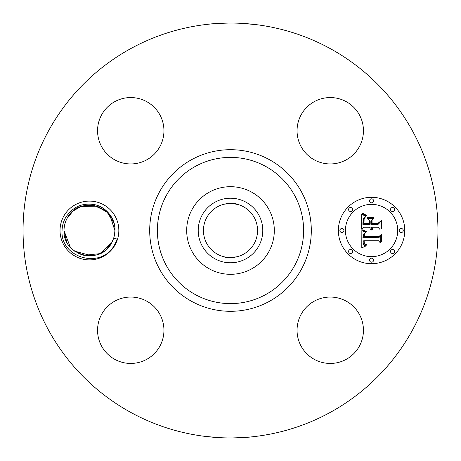 <?xml version="1.0" encoding="UTF-8"?>
<svg xmlns="http://www.w3.org/2000/svg" width="461" height="461" viewBox="0 0 461 461"><rect width="100%" height="100%" fill="white"/><g stroke="black" fill="none" stroke-linecap="round" stroke-linejoin="round"><path stroke-width="0.69" d="M131.045 412.555A207.45 207.45 0 0 1 48.445 131.045A207.45 207.45 0 0 1 329.955 48.445A207.45 207.45 0 0 1 412.555 329.955A207.45 207.45 0 0 1 131.045 412.555M206.908 24.398L208.879 24.179M212.527 23.828L216.238 23.54M228.662 23.056C216.705 23.459 209.72 23.874 207.709 24.306M256.938 24.744L243.523 23.459M254.092 436.602L252.121 436.821M248.473 437.172L244.762 437.46M232.338 437.944C244.295 437.541 251.28 437.126 253.291 436.694M204.062 436.256L217.477 437.541M63.635 216.405A29.395 29.395 0 0 1 103.529 204.701A29.395 29.395 0 0 1 115.233 244.595A29.395 29.395 0 0 1 75.339 256.299A29.395 29.395 0 0 1 63.635 216.405M301.119 314.333A33.192 33.192 0 0 1 346.159 301.119A33.192 33.192 0 0 1 359.378 346.159A33.192 33.192 0 0 1 314.333 359.378A33.192 33.192 0 0 1 301.119 314.333M114.841 359.378A33.192 33.192 0 0 1 101.622 314.333A33.192 33.192 0 0 1 146.667 301.119A33.192 33.192 0 0 1 159.881 346.159A33.192 33.192 0 0 1 114.841 359.378M101.622 114.841A33.192 33.192 0 0 1 146.667 101.622A33.192 33.192 0 0 1 159.881 146.667A33.192 33.192 0 0 1 114.841 159.881A33.192 33.192 0 0 1 101.622 114.841M346.159 101.622A33.192 33.192 0 0 1 359.378 146.667A33.192 33.192 0 0 1 314.333 159.881A33.192 33.192 0 0 1 301.119 114.841A33.192 33.192 0 0 1 346.159 101.622M371.566 197.308A33.192 33.192 0 0 1 404.758 230.5A33.192 33.192 0 0 1 371.566 263.692A33.192 33.192 0 0 1 338.374 230.5A33.192 33.192 0 0 1 371.566 197.308M62.062 230.431C62.195 225.804 63.399 221.499 65.669 217.517C72.567 206.995 82.093 202.69 94.234 204.598C106.128 206.678 115.838 219.027 114.956 230.65L114.374 235.387A25.413 25.413 0 0 1 113.636 238.251L117.18 239.075L114.818 244.37C101.674 270.1 59.976 258.022 62.062 230.431M65.445 238.879L65.583 239.271M74.601 251.136L91.716 255.809M96.943 254.777L99.006 254.04M104.924 250.646L106.405 249.413M106.088 249.695L111.735 242.682C113.815 238.838 114.852 234.724 114.847 230.344C114.852 234.724 113.815 238.838 111.735 242.682C113.815 238.838 114.852 234.724 114.847 230.344L109.897 215.431L114.847 230.344C116.005 204.782 77.88 195.614 67.133 218.318C65.053 222.162 64.016 226.276 64.021 230.656L66.689 241.835L64.021 230.656L70.326 247.252L64.021 230.656L66.695 241.841L64.021 230.656C64.016 226.276 65.053 222.162 67.133 218.318C77.88 195.614 116.005 204.782 114.847 230.344C114.852 234.724 113.815 238.838 111.735 242.682L99.893 253.659L83.89 255.302L99.893 253.659L111.735 242.682C113.815 238.838 114.852 234.724 114.847 230.344L109.897 215.431L114.847 230.344C116.005 204.782 77.88 195.614 67.133 218.318C65.053 222.162 64.016 226.276 64.021 230.656C62.909 256.034 100.769 265.565 111.735 242.682L113.636 238.251M105.609 210.902L97.916 206.545L105.609 210.902L94.107 205.52L81.413 206.39L96.983 206.234L81.413 206.39L94.107 205.52L105.609 210.902M243.471 206.759A27.049 27.049 0 0 1 254.242 243.471A27.049 27.049 0 0 1 217.529 254.242A27.049 27.049 0 0 1 206.759 217.529A27.049 27.049 0 0 1 243.471 206.759M237.784 256.552C243.373 255.463 227.867 259.168 223.216 256.552M224.985 256.984L222.68 256.397M237.784 204.448L237.79 204.448C233.128 201.832 217.627 205.537 223.216 204.448M238.798 204.753L233.226 203.583M231.929 203.485L225.049 204.004M251.504 192.053A43.812 43.812 0 0 1 251.504 268.947A43.812 43.812 0 0 1 186.688 230.5A43.812 43.812 0 0 1 251.504 192.053M371.566 256.65A26.15 26.15 0 0 0 397.716 230.5A26.15 26.15 0 0 0 371.566 204.35A26.15 26.15 0 0 0 345.416 230.5A26.15 26.15 0 0 0 371.566 256.65M341.895 232.511A2.011 2.011 0 0 0 343.906 230.5A2.011 2.011 0 0 0 341.895 228.489A2.011 2.011 0 0 0 339.884 230.5A2.011 2.011 0 0 0 341.895 232.511M371.566 202.84A2.011 2.011 0 0 0 373.577 200.829A2.011 2.011 0 0 0 371.566 198.818A2.011 2.011 0 0 0 369.555 200.829A2.011 2.011 0 0 0 371.566 202.84M350.585 211.53A2.011 2.011 0 0 0 352.596 209.519A2.011 2.011 0 0 0 350.585 207.508A2.011 2.011 0 0 0 348.574 209.519A2.011 2.011 0 0 0 350.585 211.53M401.237 232.511A2.011 2.011 0 0 0 403.248 230.5A2.011 2.011 0 0 0 401.237 228.489A2.011 2.011 0 0 0 399.226 230.5A2.011 2.011 0 0 0 401.237 232.511M392.547 211.53A2.011 2.011 0 0 0 394.558 209.519A2.011 2.011 0 0 0 392.547 207.508A2.011 2.011 0 0 0 390.536 209.519A2.011 2.011 0 0 0 392.547 211.53M371.566 258.16A2.011 2.011 0 0 0 369.555 260.171A2.011 2.011 0 0 0 371.566 262.182A2.011 2.011 0 0 0 373.577 260.171A2.011 2.011 0 0 0 371.566 258.16M350.585 249.47A2.011 2.011 0 0 0 348.574 251.481A2.011 2.011 0 0 0 350.585 253.492A2.011 2.011 0 0 0 352.596 251.481A2.011 2.011 0 0 0 350.585 249.47M392.547 249.47A2.011 2.011 0 0 0 390.536 251.481A2.011 2.011 0 0 0 392.547 253.492A2.011 2.011 0 0 0 394.558 251.481A2.011 2.011 0 0 0 392.547 249.47M74.78 251.262L83.648 255.244M90.563 255.89L94.58 255.382M215.028 202.172A32.276 32.276 0 0 1 258.828 215.028A32.276 32.276 0 0 1 245.972 258.828A32.276 32.276 0 0 1 202.172 245.972A32.276 32.276 0 0 1 215.028 202.172M361.845 230.598L366.034 232.592L363.291 234.349L362.94 237.686L378.665 237.859L380.244 236.147L380.244 242.774L378.55 240.746L364.115 240.746L364.392 243.443L365.124 244.232L366.754 244.647L366.426 244.987L364.265 243.996L363.741 240.907L363.032 240.746L363.429 244.48L364.478 245.39L366.276 245.765L361.781 247.868L361.845 230.598M362.824 229.78L366.783 231.681L366.656 232.056L363.216 230.546L362.346 229.941L362.824 229.78M364.674 233.675L364.121 236.683L378.712 236.7L381.437 234.39L381.437 241.806L381.045 242.14L381.045 235.191L378.827 237.133L363.712 237.133L363.879 234.482L364.674 233.675M361.637 214.1L365.988 216.48L364.121 217.621L363.228 218.796L362.842 224.294L369.63 224.294L369.63 223.412L363.637 223.412L363.717 219.499L364.132 218.324L365.118 217.379L364.109 219.292L364.029 223.049L369.63 223.049L369.63 220.859L367.175 218.537L373.254 218.537L370.846 220.975L370.846 224.294L378.158 224.294L380.043 222.438L380.043 229.561L378.158 227.198L371.923 227.198L372.765 229.157L372.459 229.434L371.531 227.198L370.846 227.198L371.687 230.068L370.229 229.025L369.63 227.198L363.51 227.198L361.637 229.157L361.637 214.1M363.003 213.397L366.962 215.61L366.754 215.909L364.495 214.976L362.277 213.259L362.519 212.999L363.003 213.397M373.952 217.477L373.733 217.857L367.469 217.857L367.688 217.477L373.952 217.477M372.067 223.049L378.274 223.049L381.437 220.496L381.437 228.892L381.045 229.255L381.045 221.309L378.446 223.412L371.675 223.412L371.675 220.496L372.067 220.076L372.067 223.049M70.032 246.912L71.109 248.11M98.424 254.27L101.748 252.726M106.324 249.487L106.802 249.049M64.021 230.667L64.021 230.656C64.016 226.276 65.053 222.162 67.133 218.318C65.053 222.162 64.016 226.276 64.021 230.656L66.695 241.841M113.556 222.513L107.263 212.394L97.144 206.286L107.263 212.394L113.556 222.513L107.263 212.394L97.144 206.286M73.368 210.81L81.171 206.47L73.385 210.798M67.266 218.076L72.913 211.19L67.243 218.122M65.508 239.063L66.442 241.316M69.738 246.554L72.504 249.453M77.166 252.755L81.712 254.708M98.274 254.322L103.806 251.458M64.021 230.656C64.016 226.276 65.053 222.162 67.133 218.318M191.759 301.413A80.808 80.808 0 0 1 159.587 191.759A80.808 80.808 0 0 1 269.241 159.587A80.808 80.808 0 0 1 301.413 269.241A80.808 80.808 0 0 1 191.759 301.413M265.548 166.34A73.109 73.109 0 0 1 294.66 265.548A73.109 73.109 0 0 1 195.452 294.66A73.109 73.109 0 0 1 166.34 195.452A73.109 73.109 0 0 1 265.548 166.34"/></g></svg>
